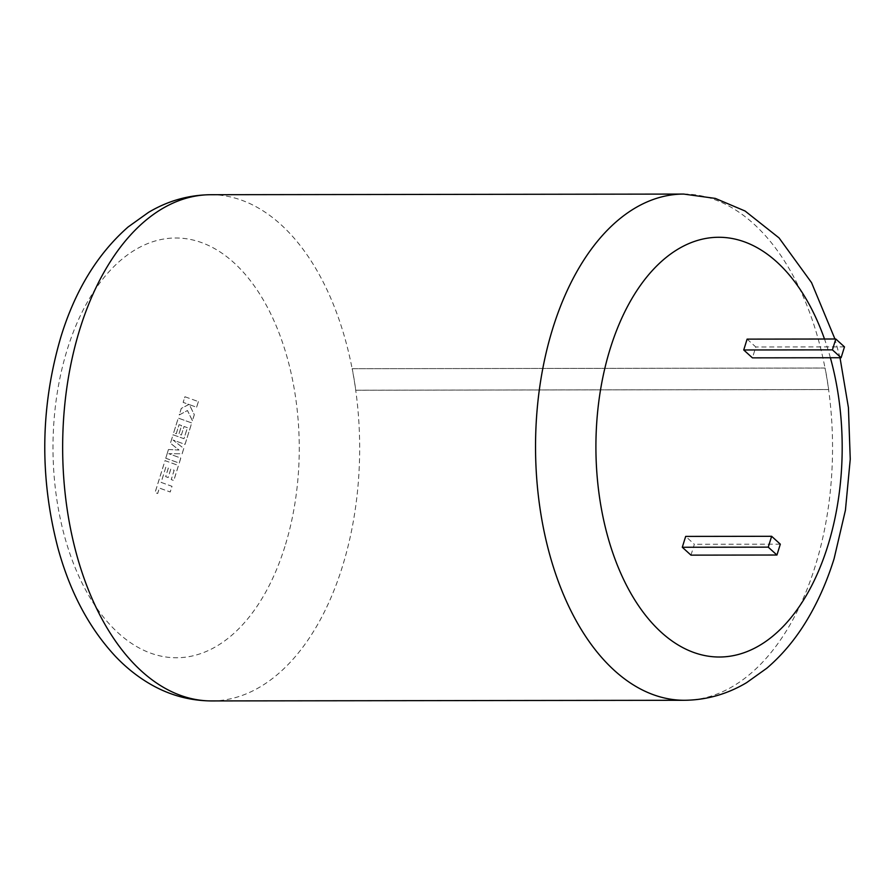 <?xml version="1.0" encoding="UTF-8"?>
<svg xmlns="http://www.w3.org/2000/svg" width="895" height="895" viewBox="0 0 895 895"><rect width="100%" height="100%" fill="white"/><g stroke="black" fill="none" stroke-linecap="round" stroke-linejoin="round"><path stroke-width="0.67" stroke-dasharray="4.47 3.36" d="M210.795 194.718A253.106 148.525 89.9 0 1 352.149 368.706L825.033 368.069A253.106 148.525 -90.1 0 1 828.602 389.571L355.718 390.22A253.106 148.525 89.9 0 0 352.149 368.706L825.1 368.024A253.218 148.592 -90.1 0 1 828.669 389.549L355.774 390.198A253.218 148.592 89.9 0 0 352.216 368.673M747.112 339.127L755.805 347.003L752.426 357.855M690.974 555.135L694.352 544.283L685.671 536.407M165.799 467.212L161.111 482.394L171.974 486.321L170.207 491.993L159.344 488.055L157.643 493.503L155.048 492.563L164.993 460.634L178.452 465.501L173.775 480.525L171.213 479.586L174.133 470.233L170.788 469.002L168.137 477.538L165.642 476.632L168.305 468.096L165.799 467.212L161.156 482.394L172.019 486.321L170.251 491.993L159.388 488.055L157.688 493.503L155.092 492.563L165.038 460.634L178.497 465.501L173.82 480.525L171.258 479.586L174.178 470.233L170.833 469.002L168.182 477.538L165.687 476.632L168.349 468.096L165.844 467.212M165.743 458.24L168.45 449.514L178.989 450.04L170.408 443.238L173.048 434.769L183.945 438.707L187.379 427.687L184.046 426.467L181.383 435.004L178.899 434.086L181.551 425.55L179.045 424.666L176.226 433.728L173.664 432.788L178.239 418.088L191.709 422.955L185.03 444.379L173.048 440.038L183.755 448.473L182.11 453.776L168.73 453.698L180.768 458.061L179.201 463.107L165.743 458.24L168.45 449.514M184.896 396.731L198.354 401.598L196.598 407.259L189.292 404.607L194.282 414.687L192.391 420.739L187.447 410.514L179.224 414.956L181.26 408.411L188.867 404.473L183.139 402.392L184.896 396.731L198.354 401.598M844.477 346.88L755.805 347.003M780.317 544.171L694.352 544.283M684.373 700.282A253.106 148.525 -90.1 0 0 815.233 566.11A253.106 148.525 -90.1 0 0 828.602 389.571L828.669 389.549M211.488 700.93A253.106 148.525 89.9 0 0 342.349 566.759A253.106 148.525 89.9 0 0 355.718 390.22L355.774 390.198M683.679 194.07A253.106 148.525 -90.1 0 1 825.033 368.069L825.1 368.024M198.399 401.598L196.643 407.259L189.337 404.607L194.327 414.687L192.447 420.739L187.491 410.514L179.268 414.956L181.305 408.411L188.912 404.473L183.184 402.392L184.941 396.731M168.506 449.514L179.045 450.04L170.453 443.238L173.048 434.769L183.99 438.707L187.424 427.687L184.09 426.467L181.383 435.004L178.944 434.086L181.595 425.55L179.089 424.666L176.27 433.728L173.664 432.788L178.284 418.088L191.754 422.955L185.075 444.379L173.048 440.038L183.799 448.473L182.155 453.776L168.775 453.698L180.824 458.061L179.246 463.107L165.788 458.24M284.912 546.487A209.866 123.141 -90.1 0 1 118.42 633.123A209.866 123.141 -90.1 0 1 67.338 349.263A209.866 123.141 -90.1 0 1 233.819 262.615A209.866 123.141 -90.1 0 1 284.912 546.487M830.381 357.743A209.866 123.141 89.9 0 0 824.496 339.015M840.013 357.731L834.946 339.004"/><path stroke-width="1.34" d="M752.426 357.855L743.734 349.979L747.112 339.127L835.796 339.004L844.477 346.88L841.099 357.731L752.426 357.855M682.292 547.259L690.974 555.135L776.938 555.023L780.317 544.171L771.635 536.295L685.671 536.407L682.292 547.259L768.246 547.147L776.938 555.023M835.796 339.004L832.417 349.856L743.734 349.979M841.099 357.731L832.417 349.856M771.635 536.295L768.246 547.147M79.935 328.89A253.106 148.525 89.9 0 0 211.488 700.93C189.427 700.774 168.685 694.967 149.252 683.5C136.98 676.228 125.692 667.178 115.399 656.326C89.041 627.988 69.866 591.819 57.884 547.852C39.402 476.599 40.465 406.095 61.061 336.352C75.303 290.204 97.656 253.732 128.13 226.961L148.503 212.383C167.924 200.816 188.688 194.931 210.795 194.718A253.106 148.525 89.9 0 0 79.935 328.89M824.496 339.015A209.866 123.141 89.9 0 0 715.653 237.343A209.866 123.141 89.9 0 0 610.256 348.513A209.866 123.141 89.9 0 0 661.349 632.385A209.866 123.141 89.9 0 0 827.841 545.737A209.866 123.141 89.9 0 0 830.381 357.743M211.488 700.93L684.373 700.282A253.106 148.525 -90.1 0 1 552.819 328.241A253.106 148.525 -90.1 0 1 683.679 194.07L210.795 194.718M684.373 700.282C706.435 700.069 727.165 694.207 746.564 682.684L766.791 668.241C783.942 653.574 798.586 635.383 810.713 613.657C820.133 596.842 827.931 578.506 834.106 558.648L845.428 510.206L850.25 459.169L848.426 407.628L840.013 357.731M834.946 339.004L811.552 282.652L779.053 237.925L745.065 211.007L715.329 198.41L683.679 194.07"/></g></svg>
